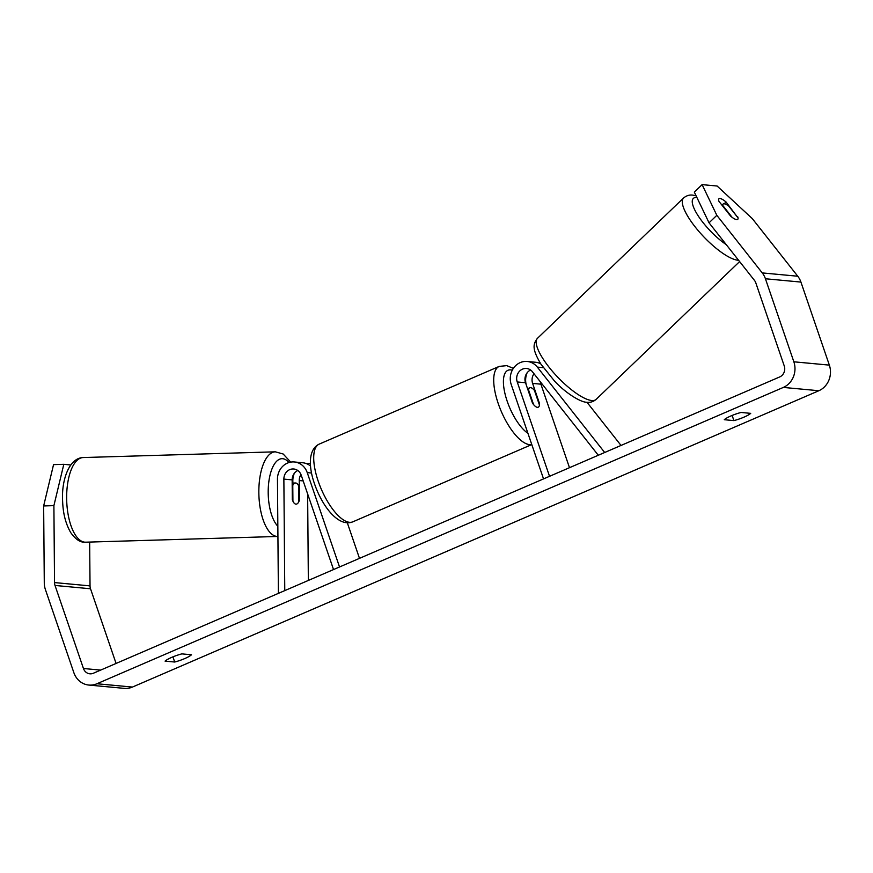 <?xml version="1.0" encoding="UTF-8"?>
<svg xmlns="http://www.w3.org/2000/svg" width="873" height="873" viewBox="0 0 873 873"><rect width="100%" height="100%" fill="white"/><g stroke="black" fill="none" stroke-linecap="round" stroke-linejoin="round"><path stroke-width="1.31" d="M604.683 452.498L537.321 367.107A16.936 15.365 -84.7 0 0 527.205 361.477L535.487 362.251A16.936 15.365 95.3 0 1 540.714 363.801M527.205 361.477A16.936 15.365 -84.7 0 0 511.229 384.546L543.541 478.895M598.289 455.259L532.454 371.789A9.876 8.959 -84.7 0 0 526.55 368.493A9.876 8.959 -84.7 0 0 517.231 381.959L549.532 476.309M534.003 373.753A9.876 8.959 -84.7 0 0 532.617 383.4L539.579 403.73A10.585 3.994 -113.4 0 1 538.205 407.211A10.585 3.994 -113.4 0 1 532.475 403.064L525.513 382.734A9.876 8.959 95.3 0 1 530.588 370.01M540.387 381.85A9.876 8.959 -84.7 0 0 540.9 384.175L569.491 467.699M621.03 445.448L586.972 402.267M540.158 362.895A16.936 15.365 -84.7 0 0 539.001 363.037M527.117 372.804A16.936 15.365 -84.7 0 0 526.397 385.32M297.791 470.514A9.876 8.959 -84.7 0 0 292.149 479.877L292.302 499.574A10.585 4.43 88.3 0 0 295.892 504.136A10.585 4.43 88.3 0 0 296.122 504.147A10.585 4.43 88.3 0 0 299.406 500.24L299.243 480.543A9.876 8.959 95.3 0 1 300.989 474.574M278.389 593.367L277.461 479.299A16.936 15.365 95.3 0 1 294.408 461.981A16.936 15.365 95.3 0 1 307.231 472.62L339.532 566.97M310.559 466.073A16.936 15.365 -84.7 0 0 302.691 462.755L294.408 461.981M284.773 590.606L283.867 479.102A9.876 8.959 95.3 0 1 293.754 468.997A9.876 8.959 95.3 0 1 301.229 475.207L333.53 569.556M308.344 580.436L307.634 493.9M347.334 522.84L359.49 558.36M292.859 483.064L292.837 480.739A16.936 15.365 95.3 0 1 294.321 473.308M306.194 463.541A16.936 15.365 95.3 0 1 309.784 463.41A16.936 15.365 95.3 0 1 310.406 463.487M299.406 500.24L298.817 500.251M292.782 485.41L292.913 501.167A10.585 4.43 88.3 0 0 295.892 504.136A10.585 4.43 88.3 0 0 296.122 504.147A10.585 4.43 88.3 0 0 298.828 501.724L298.697 485.955A10.585 4.43 88.3 0 0 295.718 482.987A10.585 4.43 88.3 0 0 295.489 482.987A10.585 4.43 88.3 0 0 292.782 485.41L292.193 485.421M165.073 661.123A14.11 2.641 -18.9 0 1 171.774 657.336A14.11 2.641 -18.9 0 1 181.868 653.877L191.503 654.772A14.11 2.641 -18.9 0 1 174.698 662.029L165.073 661.123M730.985 415.919A14.11 2.641 161.1 0 0 724.274 419.706L733.909 420.611A14.11 2.641 161.1 0 0 750.704 413.355L741.068 412.46A14.11 2.641 161.1 0 0 730.985 415.919M737.401 217.082L726.063 202.012A10.585 3.077 46.2 0 0 718.926 198.793A10.585 3.077 46.2 0 0 718.959 201.347L730.614 216.122A10.585 3.077 46.2 0 0 736.659 219.625A10.585 3.077 46.2 0 0 737.75 219.341A10.585 3.077 46.2 0 0 737.718 216.788M709.04 222.811L694.319 192.104L702.11 184.629L716.831 215.325L709.04 222.811L754.468 280.397A8.468 7.682 95.3 0 1 755.822 282.896L784.249 365.94A8.468 7.682 95.3 0 1 779.753 376.918L93.346 673.258A8.468 7.682 95.3 0 1 89.864 673.814A8.468 7.682 95.3 0 1 83.448 668.5L55.021 585.456A8.468 7.682 95.3 0 1 54.53 582.575L53.897 505.642L43.65 505.947L53.548 464.622L63.805 464.316L53.897 505.642M716.831 215.325L762.26 272.911A19.763 17.918 95.3 0 1 765.425 278.76L793.852 361.804A19.763 17.918 95.3 0 1 783.343 387.416L96.936 683.745A19.763 17.918 95.3 0 1 88.806 685.054A19.763 17.918 95.3 0 1 73.845 672.636L45.418 589.591A19.763 17.918 95.3 0 1 44.283 582.88L43.65 505.947M702.11 184.629L717.115 186.025L752.33 218.643L797.758 276.228A19.763 17.918 95.3 0 1 800.923 282.077L829.35 365.121A19.763 17.918 95.3 0 1 818.841 390.733L132.434 687.062A19.763 17.918 95.3 0 1 124.304 688.371L88.806 685.054M70.713 464.96L63.805 464.316M116.076 663.436L90.519 588.773A8.468 7.682 95.3 0 1 90.028 585.892L89.668 542.068M724.208 203.791L726.063 202.012M732.131 415.439L733.909 420.611M172.93 656.856L174.698 662.029M728.726 206.083A10.585 3.077 46.2 0 0 724.175 203.791A10.585 3.077 46.2 0 0 723.084 204.075A10.585 3.077 46.2 0 0 722.811 205.537L732.109 217.333A10.585 3.077 46.2 0 0 736.659 219.625A10.585 3.077 46.2 0 0 737.75 219.341A10.585 3.077 46.2 0 0 738.034 217.879L728.726 206.083M528.034 390.1L528.536 389.882L533.556 404.548A10.585 3.994 66.6 0 0 538.205 407.211A10.585 3.994 66.6 0 0 539.47 405.105L534.451 390.438A10.585 3.994 66.6 0 0 529.813 387.776A10.585 3.994 66.6 0 0 528.536 389.882M543.322 367.664L537.321 367.107M525.513 382.734L517.231 381.959M540.9 384.175L532.617 383.4M311.574 473.024L307.231 472.62M292.149 479.877L283.867 479.102M303.182 480.914L299.243 480.543M84.746 542.166A42.34 17.711 -91.7 0 1 66.664 499.301A42.34 17.711 -91.7 0 1 83.142 457.55C69.196 457.932 61.448 479.964 62.594 500.589C62.921 509.603 64.198 521.137 70.713 532.585C75.34 539.023 79.781 542.209 84.037 542.144L85.663 542.188A42.34 17.711 -91.7 0 1 84.746 542.166M290.709 462.123L283.168 454.004L275.322 451.821A42.34 17.711 88.3 0 0 258.855 493.572A42.34 17.711 88.3 0 0 276.937 536.426A42.34 17.711 88.3 0 0 277.854 536.459L85.663 542.188M277.843 526.233A35.28 14.765 -91.7 0 1 268.404 486.01A35.28 14.765 -91.7 0 1 282.699 458.707A35.28 14.765 -91.7 0 1 288.941 462.548M132.434 687.062L96.936 683.745M818.841 390.733L783.343 387.416M90.028 585.892L54.53 582.575M90.519 588.773L55.021 585.456M100.646 670.104L83.448 668.5M797.758 276.228L762.26 272.911M800.923 282.077L765.425 278.76M829.35 365.121L793.852 361.804M738.569 260.241A42.34 12.298 -133.8 0 1 737.86 260.209A42.34 12.298 -133.8 0 1 699.404 232.022A42.34 12.298 -133.8 0 1 683.559 198.007L537.452 338.32A42.34 12.298 46.2 0 0 553.296 372.324A42.34 12.298 46.2 0 0 591.752 400.511A42.34 12.298 46.2 0 0 596.106 399.398C593.269 401.755 590.213 402.715 586.929 402.267C581.036 402.475 566.031 393.483 554.551 381.097L541.031 364.303C532.334 349.626 532.606 344.551 537.452 338.32M696.894 197.484A35.28 10.247 46.2 0 0 697.407 214.638A35.28 10.247 46.2 0 0 726.271 244.658M531.744 444.477A42.34 15.965 -113.4 0 1 498.254 403.61A42.34 15.965 -113.4 0 1 499.225 366.398L506.722 365.634L513.379 368.362M525.753 382.134A35.28 13.302 66.6 0 0 525.131 381.272M512.298 370.185A35.28 13.302 66.6 0 0 507.213 401.296A35.28 13.302 66.6 0 0 527.925 433.314M352.779 521.847C338.397 527.598 322.115 506.144 314.542 483.882C308.715 467.612 307.929 449.399 319.223 444.106A42.34 15.965 66.6 0 0 318.252 481.318A42.34 15.965 66.6 0 0 352.779 521.847L531.777 444.564M310.406 463.476L309.784 463.41M275.322 451.821L83.142 457.55M295.489 482.987L292.171 483.085M696.076 195.77L692.736 195.137C689.452 194.69 686.396 195.639 683.559 198.007M596.106 399.398L739.617 261.573M721.96 205.155L723.084 204.075M524.968 379.886L525.655 380.857M319.223 444.106L499.225 366.398M527.576 388.747L529.813 387.776"/></g></svg>
